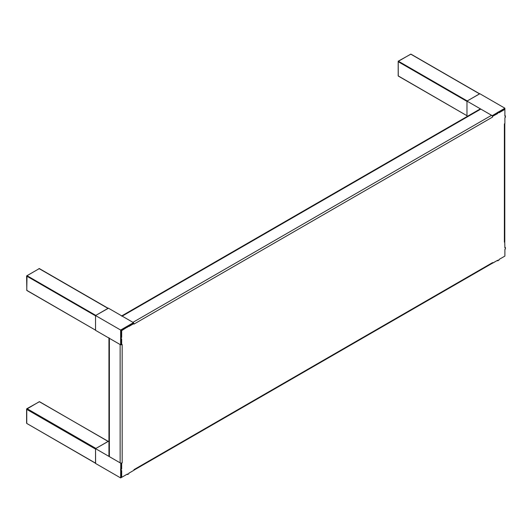 <?xml version="1.0" encoding="UTF-8"?>
<svg xmlns="http://www.w3.org/2000/svg" width="532" height="532" viewBox="0 0 532 532"><rect width="100%" height="100%" fill="white"/><g stroke="black" fill="none" stroke-linecap="round" stroke-linejoin="round"><path stroke-width="0.8" d="M121.156 339.203L121.156 344.517L121.668 344.816L121.668 338.904L121.156 339.203L121.156 337.72L120.644 337.428L120.644 338.904L121.156 339.203L121.156 343.938M132.94 323.529L121.668 330.631L121.156 330.332L121.156 337.128L120.644 337.428M127.554 327.233L127.042 326.934L121.156 330.332L127.042 326.934L127.042 326.342L128.318 325.604L128.83 325.903L133.439 323.243L133.951 324.128A1.45 0.838 -120 0 0 133.951 323.928M504.888 122.985L504.888 117.652L505.4 117.359L505.4 115.883L504.888 116.175L504.888 109.379L504.376 109.087L497.719 112.924L497.207 112.631L497.207 113.223L492.293 116.062M497.207 112.631L498.491 111.893L499.003 112.777L504.888 109.379L504.888 108.195L492.08 115.75M492.08 263.387L497.207 260.527L497.719 260.82L497.719 260.228L492.605 263.187L492.605 262.595A1.45 0.838 60 0 1 492.293 263.267L133.951 470.148M120.777 463.066L120.644 477.936L127.042 474.238L127.554 474.537L127.554 473.946L121.668 477.344L121.668 470.547L121.156 470.84L121.156 469.364L121.668 469.071L121.668 463.159L122.167 462.86M121.668 477.344L121.156 477.044L121.156 470.84L120.644 470.547L120.644 469.071L121.156 468.772L121.156 463.093M122.008 344.616A1.45 0.838 -0 0 0 122.18 344.53L121.668 344.816M122.167 344.523L122.18 462.867M133.951 469.829A1.45 0.838 -120 0 0 133.964 469.65L133.951 470.255L128.83 473.207L128.83 473.799L127.554 474.537M499.003 259.49L504.888 256.092L499.003 259.49L499.003 260.082L497.719 260.82M504.888 256.092L504.888 249.295L505.4 249.003L505.4 247.52L504.888 247.819L504.742 241.827M504.802 123.617L504.802 241.601A1.45 0.838 180 0 1 504.376 242.193L504.802 241.355M504.376 242.193L504.376 123.856L504.888 123.564L504.888 117.652M497.719 112.924L497.719 113.516L492.446 116.382M491.568 115.298L480.808 109.087L122.18 316.134L132.94 322.345L491.568 115.298A1.45 0.838 60 0 1 492.592 117.073L492.605 116.468M128.83 325.903L128.83 326.495L133.951 323.536M121.668 330.631L121.668 337.428L121.156 337.72M127.554 326.641L127.042 326.342M121.156 469.364L120.644 469.071M505.4 247.52L504.888 247.227M505.4 115.883L504.888 115.584M133.951 324.114L492.592 117.053M120.132 462.847L120.132 344.53L109.373 338.319L109.373 456.636L120.132 462.847A1.45 0.838 180 0 0 122.18 462.847M120.777 344.749A1.45 0.838 -0 0 0 121.549 344.743M133.831 323.469A1.45 0.838 -120 0 0 133.452 322.804M133.299 323.323A0.725 0.419 -120 0 0 132.94 322.937M122.18 316.134A1.45 0.838 -120 0 0 121.456 316.061M121.755 315.888L480.083 109.013A1.45 0.838 60 0 1 480.808 109.087M109.373 456.636A1.45 0.838 180 0 1 108.947 456.044L108.947 338.073M108.947 337.727A1.45 0.838 -0 0 0 109.373 338.319M497.719 113.516L497.207 113.223L492.592 115.89M121.668 469.071L121.156 468.772L121.156 463.439M121.668 337.428L121.156 337.128L121.156 330.332M479.711 93.832L467.229 100.947L398.455 61.24L398.195 61.685L398.195 75.883L398.195 75.291L398.195 75.883L467.049 115.757M398.195 61.685L466.976 101.393L466.976 115.59M479.525 93.851L410.751 54.144L398.455 61.24M133.452 323.25L133.452 322.645L120.644 330.04L120.644 344.829L121.17 344.523M120.644 344.829L95.541 330.332L95.541 315.543L108.348 308.148L133.452 322.645M120.644 330.04L95.541 315.543M133.452 470.541L128.83 473.207M108.947 441.607L108.348 441.254L95.541 448.649L95.541 463.439L120.644 477.936M120.644 463.146L95.541 448.649M121.156 470.84L121.156 477.044M492.08 115.59L466.976 101.1L466.976 115.89L467.575 116.235M504.376 109.087L499.003 112.186M504.888 108.195L479.784 93.705L466.976 101.1M108.235 308.347L95.793 315.396L27.012 275.689L26.76 290.326L95.614 330.206M26.76 276.128L95.541 315.842L95.541 330.04M26.76 290.326L26.76 289.74L27.012 290.479M95.541 463.146L26.76 423.439L26.76 409.387L95.541 449.094L95.614 463.312M108.275 441.387L95.926 448.429L27.145 408.722L26.6 409.161L26.6 423.173L27.012 423.585M39.308 401.693L26.6 409.161A0.545 0.545 0 0 1 26.873 408.696L39.494 401.68L108.089 441.407M133.964 469.65L492.592 262.602M107.963 308.374L39.182 268.66L27.012 275.689M108.122 308.281L39.454 268.633A0.545 0.545 0 0 0 38.909 268.633L39.568 268.886M95.541 330.159L26.833 290.492L26.6 275.955L38.796 268.886M26.76 423.439L95.541 463.266M39.568 401.846L108.195 441.341M479.631 93.792L410.93 54.124L398.215 61.193L398.269 76.049L466.976 115.717"/></g></svg>
